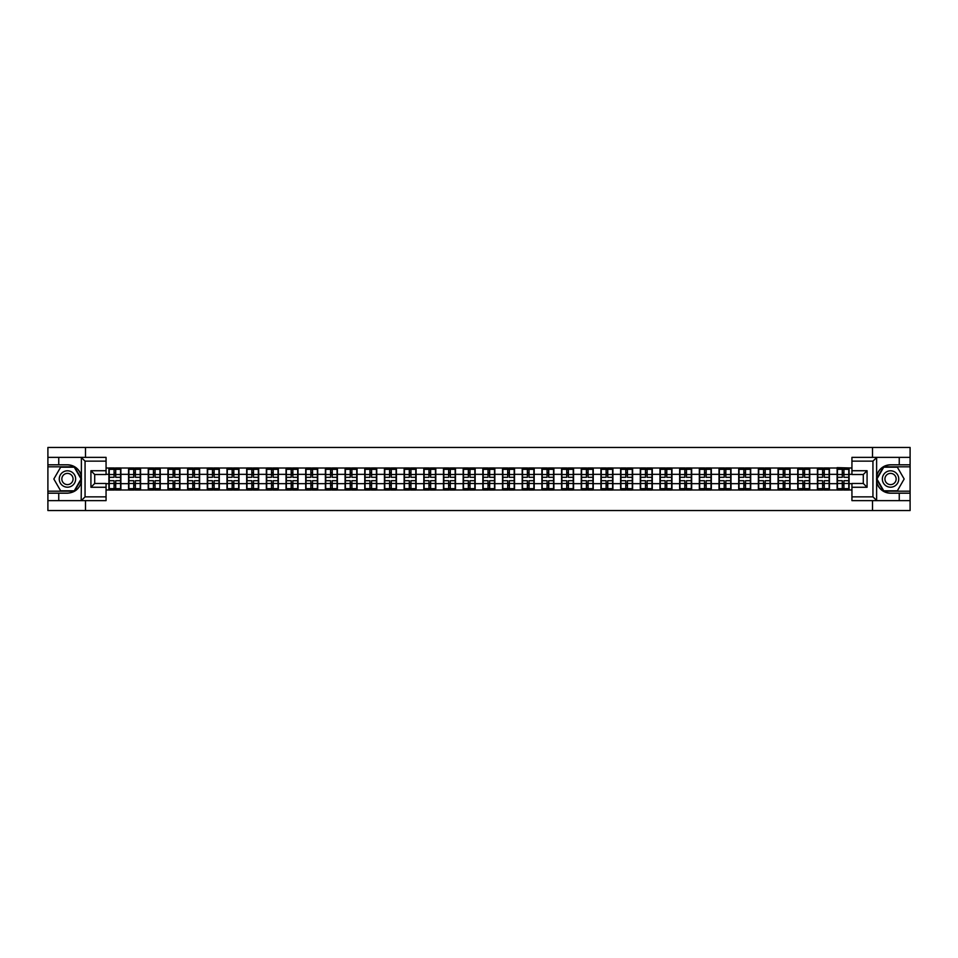 <?xml version="1.0" encoding="UTF-8"?>
<svg xmlns="http://www.w3.org/2000/svg" width="958" height="958" viewBox="0 0 958 958"><rect width="100%" height="100%" fill="white"/><g stroke="black" fill="none" stroke-linecap="round" stroke-linejoin="round"><path stroke-width="1.44" d="M106.063 461.145L85.058 461.145L81.155 457.361L106.063 457.361L106.063 474.521L94.71 474.521L94.71 483.479L106.063 483.479L106.063 500.639L81.155 500.639L81.382 481.742C79.418 488.831 74.784 492.64 67.455 493.19L47.9 493.19L47.9 510.542L910.1 510.542L910.1 466.821L883.515 466.821L876.486 479L883.515 491.179L910.1 491.179M890.545 464.81C883.216 465.36 878.582 469.169 876.618 476.258A14.19 14.19 0 0 1 890.545 464.81L910.1 464.81L910.1 447.458L872.499 447.458L872.499 457.361M872.499 500.639L872.499 510.542M872.499 447.458L47.9 447.458L47.9 491.179L74.484 491.179L81.514 479L74.484 466.821L47.9 466.821M85.502 510.542L85.502 500.639M85.502 457.361L85.502 447.458M851.937 468.019L837.112 467.648L837.112 474.33L829.424 474.33L829.424 483.67L837.112 483.67L837.112 474.33M851.937 489.981L106.063 489.981M106.063 468.019L108.901 468.019L108.901 474.33L106.063 474.33M837.112 468.019L108.901 468.019M837.112 483.67L837.112 489.981M829.424 483.67L829.424 489.981M829.424 468.019L829.424 474.33M809.738 483.67L817.437 483.67L817.437 474.33L809.738 474.33L809.738 489.981M817.437 483.67L817.437 489.981M817.437 468.019L817.437 474.33M809.738 468.019L809.738 474.33M790.051 483.67L797.751 483.67L797.751 474.33L790.051 474.33L790.051 489.981M797.751 483.67L797.751 489.981M797.751 468.019L797.751 474.33M790.051 468.019L790.051 474.33M770.376 483.67L778.076 483.67L778.076 474.33L770.376 474.33L770.376 489.981M778.076 483.67L778.076 489.981M778.076 468.019L778.076 474.33M770.376 468.019L770.376 474.33M750.689 483.67L758.389 483.67L758.389 474.33L750.689 474.33L750.689 489.981M758.389 483.67L758.389 489.981M758.389 468.019L758.389 474.33M750.689 468.019L750.689 474.33M731.014 483.67L738.702 483.67L738.702 474.33L731.014 474.33L731.014 489.981M738.702 483.67L738.702 489.981M738.702 468.019L738.702 474.33M731.014 468.019L731.014 474.33M711.327 483.67L719.027 483.67L719.027 474.33L711.327 474.33L711.327 489.981M719.027 483.67L719.027 489.981M719.027 468.019L719.027 474.33M711.327 468.019L711.327 474.33M691.652 483.67L699.34 483.67L699.34 474.33L691.652 474.33L691.652 489.981M699.34 483.67L699.34 489.981M699.34 468.019L699.34 474.33M691.652 468.019L691.652 474.33M671.965 483.67L679.665 483.67L679.665 474.33L671.965 474.33L671.965 489.981M679.665 483.67L679.665 489.981M679.665 468.019L679.665 474.33M671.965 468.019L671.965 474.33M652.29 483.67L659.978 483.67L659.978 474.33L652.29 474.33L652.29 489.981M659.978 483.67L659.978 489.981M659.978 468.019L659.978 474.33M652.29 468.019L652.29 474.33M632.603 483.67L640.303 483.67L640.303 474.33L632.603 474.33L632.603 489.981M640.303 483.67L640.303 489.981M640.303 468.019L640.303 474.33M632.603 468.019L632.603 474.33M612.916 483.67L620.616 483.67L620.616 474.33L612.916 474.33L612.916 489.981M620.616 483.67L620.616 489.981M620.616 468.019L620.616 474.33M612.916 468.019L612.916 474.33M593.241 483.67L600.941 483.67L600.941 474.33L593.241 474.33L593.241 489.981M600.941 483.67L600.941 489.981M600.941 468.019L600.941 474.33M593.241 468.019L593.241 474.33M573.555 483.67L581.255 483.67L581.255 474.33L573.555 474.33L573.555 489.981M581.255 483.67L581.255 489.981M581.255 468.019L581.255 474.33M573.555 468.019L573.555 474.33M553.88 483.67L561.58 483.67L561.58 474.33L553.88 474.33L553.88 489.981M561.58 483.67L561.58 489.981M561.58 468.019L561.58 474.33M553.88 468.019L553.88 474.33M534.193 483.67L541.893 483.67L541.893 474.33L534.193 474.33L534.193 489.981M541.893 483.67L541.893 489.981M541.893 468.019L541.893 474.33M534.193 468.019L534.193 474.33M514.518 483.67L522.206 483.67L522.206 474.33L514.518 474.33L514.518 489.981M522.206 483.67L522.206 489.981M522.206 468.019L522.206 474.33M514.518 468.019L514.518 474.33M494.831 483.67L502.531 483.67L502.531 474.33L494.831 474.33L494.831 489.981M502.531 483.67L502.531 489.981M502.531 468.019L502.531 474.33M494.831 468.019L494.831 474.33M475.156 483.67L482.844 483.67L482.844 474.33L475.156 474.33L475.156 489.981M482.844 483.67L482.844 489.981M482.844 468.019L482.844 474.33M475.156 468.019L475.156 474.33M455.469 483.67L463.169 483.67L463.169 474.33L455.469 474.33L455.469 489.981M463.169 483.67L463.169 489.981M463.169 468.019L463.169 474.33M455.469 468.019L455.469 474.33M435.794 483.67L443.482 483.67L443.482 474.33L435.794 474.33L435.794 489.981M443.482 483.67L443.482 489.981M443.482 468.019L443.482 474.33M435.794 468.019L435.794 474.33M416.107 483.67L423.807 483.67L423.807 474.33L416.107 474.33L416.107 489.981M423.807 483.67L423.807 489.981M423.807 468.019L423.807 474.33M416.107 468.019L416.107 474.33M396.42 483.67L404.12 483.67L404.12 474.33L396.42 474.33L396.42 489.981M404.12 483.67L404.12 489.981M404.12 468.019L404.12 474.33M396.42 468.019L396.42 474.33M376.745 483.67L384.445 483.67L384.445 474.33L376.745 474.33L376.745 489.981M384.445 483.67L384.445 489.981M384.445 468.019L384.445 474.33M376.745 468.019L376.745 474.33M357.059 483.67L364.759 483.67L364.759 474.33L357.059 474.33L357.059 489.981M364.759 483.67L364.759 489.981M364.759 468.019L364.759 474.33M357.059 468.019L357.059 474.33M337.384 483.67L345.084 483.67L345.084 474.33L337.384 474.33L337.384 489.981M345.084 483.67L345.084 489.981M345.084 468.019L345.084 474.33M337.384 468.019L337.384 474.33M317.697 483.67L325.397 483.67L325.397 474.33L317.697 474.33L317.697 489.981M325.397 483.67L325.397 489.981M325.397 468.019L325.397 474.33M317.697 468.019L317.697 474.33M298.022 483.67L305.71 483.67L305.71 474.33L298.022 474.33L298.022 489.981M305.71 483.67L305.71 489.981M305.71 468.019L305.71 474.33M298.022 468.019L298.022 474.33M278.335 483.67L286.035 483.67L286.035 474.33L278.335 474.33L278.335 489.981M286.035 483.67L286.035 489.981M286.035 468.019L286.035 474.33M278.335 468.019L278.335 474.33M258.66 483.67L266.348 483.67L266.348 474.33L258.66 474.33L258.66 489.981M266.348 483.67L266.348 489.981M266.348 468.019L266.348 474.33M258.66 468.019L258.66 474.33M238.973 483.67L246.673 483.67L246.673 474.33L238.973 474.33L238.973 489.981M246.673 483.67L246.673 489.981M246.673 468.019L246.673 474.33M238.973 468.019L238.973 474.33M219.298 483.67L226.986 483.67L226.986 474.33L219.298 474.33L219.298 489.981M226.986 483.67L226.986 489.981M226.986 468.019L226.986 474.33M219.298 468.019L219.298 474.33M199.611 483.67L207.311 483.67L207.311 474.33L199.611 474.33L199.611 489.981M207.311 483.67L207.311 489.981M207.311 468.019L207.311 474.33M199.611 468.019L199.611 474.33M179.924 483.67L187.624 483.67L187.624 474.33L179.924 474.33L179.924 489.981M187.624 483.67L187.624 489.981M187.624 468.019L187.624 474.33M179.924 468.019L179.924 474.33M160.249 483.67L167.949 483.67L167.949 474.33L160.249 474.33L160.249 489.981M167.949 483.67L167.949 489.981M167.949 468.019L167.949 474.33M160.249 468.019L160.249 474.33M140.563 483.67L148.262 483.67L148.262 474.33L140.563 474.33L140.563 489.981M148.262 483.67L148.262 489.981M148.262 468.019L148.262 474.33M140.563 468.019L140.563 474.33M120.888 483.67L128.576 483.67L128.576 474.33L120.888 474.33L120.888 489.981M128.576 483.67L128.576 489.981M128.576 468.019L128.576 474.33M120.888 468.019L120.888 474.33M106.063 483.67L108.901 483.67L108.901 474.33M108.901 483.67L108.901 489.981M851.937 474.33L849.099 474.33L849.099 483.67L851.937 483.67M849.099 483.67L849.099 489.981M849.099 468.019L849.099 474.33M120.564 480.7L120.564 490.041L115.714 490.041L115.714 480.7L120.564 480.7L120.564 467.959L115.714 467.959L115.714 469.348L120.564 469.348M109.212 474.533L114.074 474.533L114.074 467.959L109.212 467.959L109.212 480.7L114.074 480.7L114.074 490.041L109.212 490.041L109.212 488.652L114.074 488.652M114.074 472.701L115.714 472.701M115.714 469.54L114.074 469.54M114.074 474.545L115.714 474.545M114.074 474.533L114.074 477.3L109.212 477.3M109.212 469.348L114.074 469.348M114.074 483.455L115.714 483.455M114.074 488.46L115.714 488.46M114.074 485.299L115.714 485.299M109.212 480.7L109.212 488.652M115.714 488.652L120.564 488.652M115.714 469.348L115.714 477.3L120.564 477.3M140.251 480.7L140.251 490.041L135.389 490.041L135.389 480.7L140.251 480.7L140.251 467.959L135.389 467.959L135.389 469.348L140.251 469.348M128.899 474.533L133.749 474.533L133.749 467.959L128.899 467.959L128.899 480.7L133.749 480.7L133.749 490.041L128.899 490.041L128.899 488.652L133.749 488.652M133.749 472.701L135.389 472.701M135.389 469.54L133.749 469.54M133.749 474.545L135.389 474.545M133.749 474.533L133.749 477.3L128.899 477.3M128.899 469.348L133.749 469.348M133.749 483.455L135.389 483.455M133.749 488.46L135.389 488.46M133.749 485.299L135.389 485.299M128.899 480.7L128.899 488.652M135.389 488.652L140.251 488.652M135.389 469.348L135.389 477.3L140.251 477.3M159.938 480.7L159.938 490.041L155.076 490.041L155.076 480.7L159.938 480.7L159.938 467.959L155.076 467.959L155.076 469.348L159.938 469.348M148.574 474.533L153.436 474.533L153.436 467.959L148.574 467.959L148.574 480.7L153.436 480.7L153.436 490.041L148.574 490.041L148.574 488.652L153.436 488.652M153.436 472.701L155.076 472.701M155.076 469.54L153.436 469.54M153.436 474.545L155.076 474.545M153.436 474.533L153.436 477.3L148.574 477.3M148.574 469.348L153.436 469.348M153.436 483.455L155.076 483.455M153.436 488.46L155.076 488.46M153.436 485.299L155.076 485.299M148.574 480.7L148.574 488.652M155.076 488.652L159.938 488.652M155.076 469.348L155.076 477.3L159.938 477.3M179.613 480.7L179.613 490.041L174.763 490.041L174.763 480.7L179.613 480.7L179.613 467.959L174.763 467.959L174.763 469.348L179.613 469.348M168.261 474.533L173.123 474.533L173.123 467.959L168.261 467.959L168.261 480.7L173.123 480.7L173.123 490.041L168.261 490.041L168.261 488.652L173.123 488.652M173.123 472.701L174.763 472.701M174.763 469.54L173.123 469.54M173.123 474.545L174.763 474.545M173.123 474.533L173.123 477.3L168.261 477.3M168.261 469.348L173.123 469.348M173.123 483.455L174.763 483.455M173.123 488.46L174.763 488.46M173.123 485.299L174.763 485.299M168.261 480.7L168.261 488.652M174.763 488.652L179.613 488.652M174.763 469.348L174.763 477.3L179.613 477.3M199.3 480.7L199.3 490.041L194.438 490.041L194.438 480.7L199.3 480.7L199.3 467.959L194.438 467.959L194.438 469.348L199.3 469.348M187.936 474.533L192.798 474.533L192.798 467.959L187.936 467.959L187.936 480.7L192.798 480.7L192.798 490.041L187.936 490.041L187.936 488.652L192.798 488.652M192.798 472.701L194.438 472.701M194.438 469.54L192.798 469.54M192.798 474.545L194.438 474.545M192.798 474.533L192.798 477.3L187.936 477.3M187.936 469.348L192.798 469.348M192.798 483.455L194.438 483.455M192.798 488.46L194.438 488.46M192.798 485.299L194.438 485.299M187.936 480.7L187.936 488.652M194.438 488.652L199.3 488.652M194.438 469.348L194.438 477.3L199.3 477.3M218.975 480.7L218.975 490.041L214.125 490.041L214.125 480.7L218.975 480.7L218.975 467.959L214.125 467.959L214.125 469.348L218.975 469.348M207.623 474.533L212.484 474.533L212.484 467.959L207.623 467.959L207.623 480.7L212.484 480.7L212.484 490.041L207.623 490.041L207.623 488.652L212.484 488.652M212.484 472.701L214.125 472.701M214.125 469.54L212.484 469.54M212.484 474.545L214.125 474.545M212.484 474.533L212.484 477.3L207.623 477.3M207.623 469.348L212.484 469.348M212.484 483.455L214.125 483.455M212.484 488.46L214.125 488.46M212.484 485.299L214.125 485.299M207.623 480.7L207.623 488.652M214.125 488.652L218.975 488.652M214.125 469.348L214.125 477.3L218.975 477.3M63.36 486.101A8.203 8.203 0 0 0 74.556 483.095A8.203 8.203 0 0 0 71.551 471.899A8.203 8.203 0 0 0 60.354 474.905A8.203 8.203 0 0 0 63.36 486.101M64.653 483.862A5.616 5.616 0 0 0 72.317 481.802A5.616 5.616 0 0 0 70.257 474.138A5.616 5.616 0 0 0 62.593 476.198A5.616 5.616 0 0 0 64.653 483.862M60.641 467.205L74.269 467.205L81.071 479L74.269 490.795L60.641 490.795L53.84 479L60.641 467.205M886.449 486.101A8.203 8.203 0 0 0 897.646 483.095A8.203 8.203 0 0 0 894.64 471.899A8.203 8.203 0 0 0 883.444 474.905A8.203 8.203 0 0 0 886.449 486.101M887.743 483.862A5.616 5.616 0 0 0 895.407 481.802A5.616 5.616 0 0 0 893.347 474.138A5.616 5.616 0 0 0 885.683 476.198A5.616 5.616 0 0 0 887.743 483.862M883.731 467.205L897.359 467.205L904.16 479L897.359 490.795L883.731 490.795L876.929 479L883.731 467.205M58.749 493.19L58.749 500.639L47.9 500.639M81.155 500.639L58.749 500.639M47.9 493.19L47.9 491.179M81.155 457.361L58.749 457.361L58.749 464.81L47.9 464.81M58.749 457.361L47.9 457.361M67.455 464.81A14.19 14.19 0 0 1 81.382 476.258C79.418 469.169 74.784 465.36 67.455 464.81L58.749 464.81M81.382 481.742L81.382 457.469M94.71 474.521L90.926 470.737L106.063 470.737M106.063 487.263L90.926 487.263L94.71 483.479M81.382 500.531L85.058 496.855L106.063 496.855M876.845 457.361L872.942 461.145L851.937 461.145L851.937 457.361L910.1 457.361M899.251 464.81L899.251 457.361M851.937 496.855L872.942 496.855L876.845 500.639L851.937 500.639L851.937 483.479L863.29 483.479L863.29 474.521L851.937 474.521L851.937 461.145M910.1 464.81L910.1 466.821M876.845 500.639L899.251 500.639L899.251 493.19L910.1 493.19M899.251 500.639L910.1 500.639M890.545 493.19A14.19 14.19 0 0 1 876.618 481.742C878.582 488.831 883.216 492.64 890.545 493.19L899.251 493.19M876.618 457.469L876.618 500.531M863.29 483.479L867.074 487.263L851.937 487.263M851.937 470.737L867.074 470.737L863.29 474.521M238.662 480.7L238.662 490.041L233.8 490.041L233.8 480.7L238.662 480.7L238.662 467.959L233.8 467.959L233.8 469.348L238.662 469.348M227.309 474.533L232.159 474.533L232.159 467.959L227.309 467.959L227.309 480.7L232.159 480.7L232.159 490.041L227.309 490.041L227.309 488.652L232.159 488.652M232.159 472.701L233.8 472.701M233.8 469.54L232.159 469.54M232.159 474.545L233.8 474.545M232.159 474.533L232.159 477.3L227.309 477.3M227.309 469.348L232.159 469.348M232.159 483.455L233.8 483.455M232.159 488.46L233.8 488.46M232.159 485.299L233.8 485.299M227.309 480.7L227.309 488.652M233.8 488.652L238.662 488.652M233.8 469.348L233.8 477.3L238.662 477.3M258.337 480.7L258.337 490.041L253.487 490.041L253.487 480.7L258.337 480.7L258.337 467.959L253.487 467.959L253.487 469.348L258.337 469.348M246.984 474.533L251.846 474.533L251.846 467.959L246.984 467.959L246.984 480.7L251.846 480.7L251.846 490.041L246.984 490.041L246.984 488.652L251.846 488.652M251.846 472.701L253.487 472.701M253.487 469.54L251.846 469.54M251.846 474.545L253.487 474.545M251.846 474.533L251.846 477.3L246.984 477.3M246.984 469.348L251.846 469.348M251.846 483.455L253.487 483.455M251.846 488.46L253.487 488.46M251.846 485.299L253.487 485.299M246.984 480.7L246.984 488.652M253.487 488.652L258.337 488.652M253.487 469.348L253.487 477.3L258.337 477.3M278.024 480.7L278.024 490.041L273.162 490.041L273.162 480.7L278.024 480.7L278.024 467.959L273.162 467.959L273.162 469.348L278.024 469.348M266.671 474.533L271.521 474.533L271.521 467.959L266.671 467.959L266.671 480.7L271.521 480.7L271.521 490.041L266.671 490.041L266.671 488.652L271.521 488.652M271.521 472.701L273.162 472.701M273.162 469.54L271.521 469.54M271.521 474.545L273.162 474.545M271.521 474.533L271.521 477.3L266.671 477.3M266.671 469.348L271.521 469.348M271.521 483.455L273.162 483.455M271.521 488.46L273.162 488.46M271.521 485.299L273.162 485.299M266.671 480.7L266.671 488.652M273.162 488.652L278.024 488.652M273.162 469.348L273.162 477.3L278.024 477.3M297.698 480.7L297.698 490.041L292.849 490.041L292.849 480.7L297.698 480.7L297.698 467.959L292.849 467.959L292.849 469.348L297.698 469.348M286.346 474.533L291.208 474.533L291.208 467.959L286.346 467.959L286.346 480.7L291.208 480.7L291.208 490.041L286.346 490.041L286.346 488.652L291.208 488.652M291.208 472.701L292.849 472.701M292.849 469.54L291.208 469.54M291.208 474.545L292.849 474.545M291.208 474.533L291.208 477.3L286.346 477.3M286.346 469.348L291.208 469.348M291.208 483.455L292.849 483.455M291.208 488.46L292.849 488.46M291.208 485.299L292.849 485.299M286.346 480.7L286.346 488.652M292.849 488.652L297.698 488.652M292.849 469.348L292.849 477.3L297.698 477.3M317.385 480.7L317.385 490.041L312.524 490.041L312.524 480.7L317.385 480.7L317.385 467.959L312.524 467.959L312.524 469.348L317.385 469.348M306.033 474.533L310.883 474.533L310.883 467.959L306.033 467.959L306.033 480.7L310.883 480.7L310.883 490.041L306.033 490.041L306.033 488.652L310.883 488.652M310.883 472.701L312.524 472.701M312.524 469.54L310.883 469.54M310.883 474.545L312.524 474.545M310.883 474.533L310.883 477.3L306.033 477.3M306.033 469.348L310.883 469.348M310.883 483.455L312.524 483.455M310.883 488.46L312.524 488.46M310.883 485.299L312.524 485.299M306.033 480.7L306.033 488.652M312.524 488.652L317.385 488.652M312.524 469.348L312.524 477.3L317.385 477.3M337.06 480.7L337.06 490.041L332.21 490.041L332.21 480.7L337.06 480.7L337.06 467.959L332.21 467.959L332.21 469.348L337.06 469.348M325.708 474.533L330.57 474.533L330.57 467.959L325.708 467.959L325.708 480.7L330.57 480.7L330.57 490.041L325.708 490.041L325.708 488.652L330.57 488.652M330.57 472.701L332.21 472.701M332.21 469.54L330.57 469.54M330.57 474.545L332.21 474.545M330.57 474.533L330.57 477.3L325.708 477.3M325.708 469.348L330.57 469.348M330.57 483.455L332.21 483.455M330.57 488.46L332.21 488.46M330.57 485.299L332.21 485.299M325.708 480.7L325.708 488.652M332.21 488.652L337.06 488.652M332.21 469.348L332.21 477.3L337.06 477.3M356.747 480.7L356.747 490.041L351.885 490.041L351.885 480.7L356.747 480.7L356.747 467.959L351.885 467.959L351.885 469.348L356.747 469.348M345.395 474.533L350.245 474.533L350.245 467.959L345.395 467.959L345.395 480.7L350.245 480.7L350.245 490.041L345.395 490.041L345.395 488.652L350.245 488.652M350.245 472.701L351.885 472.701M351.885 469.54L350.245 469.54M350.245 474.545L351.885 474.545M350.245 474.533L350.245 477.3L345.395 477.3M345.395 469.348L350.245 469.348M350.245 483.455L351.885 483.455M350.245 488.46L351.885 488.46M350.245 485.299L351.885 485.299M345.395 480.7L345.395 488.652M351.885 488.652L356.747 488.652M351.885 469.348L351.885 477.3L356.747 477.3M376.434 480.7L376.434 490.041L371.572 490.041L371.572 480.7L376.434 480.7L376.434 467.959L371.572 467.959L371.572 469.348L376.434 469.348M365.07 474.533L369.932 474.533L369.932 467.959L365.07 467.959L365.07 480.7L369.932 480.7L369.932 490.041L365.07 490.041L365.07 488.652L369.932 488.652M369.932 472.701L371.572 472.701M371.572 469.54L369.932 469.54M369.932 474.545L371.572 474.545M369.932 474.533L369.932 477.3L365.07 477.3M365.07 469.348L369.932 469.348M369.932 483.455L371.572 483.455M369.932 488.46L371.572 488.46M369.932 485.299L371.572 485.299M365.07 480.7L365.07 488.652M371.572 488.652L376.434 488.652M371.572 469.348L371.572 477.3L376.434 477.3M396.109 480.7L396.109 490.041L391.259 490.041L391.259 480.7L396.109 480.7L396.109 467.959L391.259 467.959L391.259 469.348L396.109 469.348M384.757 474.533L389.619 474.533L389.619 467.959L384.757 467.959L384.757 480.7L389.619 480.7L389.619 490.041L384.757 490.041L384.757 488.652L389.619 488.652M389.619 472.701L391.259 472.701M391.259 469.54L389.619 469.54M389.619 474.545L391.259 474.545M389.619 474.533L389.619 477.3L384.757 477.3M384.757 469.348L389.619 469.348M389.619 483.455L391.259 483.455M389.619 488.46L391.259 488.46M389.619 485.299L391.259 485.299M384.757 480.7L384.757 488.652M391.259 488.652L396.109 488.652M391.259 469.348L391.259 477.3L396.109 477.3M415.796 480.7L415.796 490.041L410.934 490.041L410.934 480.7L415.796 480.7L415.796 467.959L410.934 467.959L410.934 469.348L415.796 469.348M404.432 474.533L409.294 474.533L409.294 467.959L404.432 467.959L404.432 480.7L409.294 480.7L409.294 490.041L404.432 490.041L404.432 488.652L409.294 488.652M409.294 472.701L410.934 472.701M410.934 469.54L409.294 469.54M409.294 474.545L410.934 474.545M409.294 474.533L409.294 477.3L404.432 477.3M404.432 469.348L409.294 469.348M409.294 483.455L410.934 483.455M409.294 488.46L410.934 488.46M409.294 485.299L410.934 485.299M404.432 480.7L404.432 488.652M410.934 488.652L415.796 488.652M410.934 469.348L410.934 477.3L415.796 477.3M435.471 480.7L435.471 490.041L430.621 490.041L430.621 480.7L435.471 480.7L435.471 467.959L430.621 467.959L430.621 469.348L435.471 469.348M424.119 474.533L428.98 474.533L428.98 467.959L424.119 467.959L424.119 480.7L428.98 480.7L428.98 490.041L424.119 490.041L424.119 488.652L428.98 488.652M428.98 472.701L430.621 472.701M430.621 469.54L428.98 469.54M428.98 474.545L430.621 474.545M428.98 474.533L428.98 477.3L424.119 477.3M424.119 469.348L428.98 469.348M428.98 483.455L430.621 483.455M428.98 488.46L430.621 488.46M428.98 485.299L430.621 485.299M424.119 480.7L424.119 488.652M430.621 488.652L435.471 488.652M430.621 469.348L430.621 477.3L435.471 477.3M455.158 480.7L455.158 490.041L450.296 490.041L450.296 480.7L455.158 480.7L455.158 467.959L450.296 467.959L450.296 469.348L455.158 469.348M443.805 474.533L448.655 474.533L448.655 467.959L443.805 467.959L443.805 480.7L448.655 480.7L448.655 490.041L443.805 490.041L443.805 488.652L448.655 488.652M448.655 472.701L450.296 472.701M450.296 469.54L448.655 469.54M448.655 474.545L450.296 474.545M448.655 474.533L448.655 477.3L443.805 477.3M443.805 469.348L448.655 469.348M448.655 483.455L450.296 483.455M448.655 488.46L450.296 488.46M448.655 485.299L450.296 485.299M443.805 480.7L443.805 488.652M450.296 488.652L455.158 488.652M450.296 469.348L450.296 477.3L455.158 477.3M474.833 480.7L474.833 490.041L469.983 490.041L469.983 480.7L474.833 480.7L474.833 467.959L469.983 467.959L469.983 469.348L474.833 469.348M463.48 474.533L468.342 474.533L468.342 467.959L463.48 467.959L463.48 480.7L468.342 480.7L468.342 490.041L463.48 490.041L463.48 488.652L468.342 488.652M468.342 472.701L469.983 472.701M469.983 469.54L468.342 469.54M468.342 474.545L469.983 474.545M468.342 474.533L468.342 477.3L463.48 477.3M463.48 469.348L468.342 469.348M468.342 483.455L469.983 483.455M468.342 488.46L469.983 488.46M468.342 485.299L469.983 485.299M463.48 480.7L463.48 488.652M469.983 488.652L474.833 488.652M469.983 469.348L469.983 477.3L474.833 477.3M494.52 480.7L494.52 490.041L489.658 490.041L489.658 480.7L494.52 480.7L494.52 467.959L489.658 467.959L489.658 469.348L494.52 469.348M483.167 474.533L488.017 474.533L488.017 467.959L483.167 467.959L483.167 480.7L488.017 480.7L488.017 490.041L483.167 490.041L483.167 488.652L488.017 488.652M488.017 472.701L489.658 472.701M489.658 469.54L488.017 469.54M488.017 474.545L489.658 474.545M488.017 474.533L488.017 477.3L483.167 477.3M483.167 469.348L488.017 469.348M488.017 483.455L489.658 483.455M488.017 488.46L489.658 488.46M488.017 485.299L489.658 485.299M483.167 480.7L483.167 488.652M489.658 488.652L494.52 488.652M489.658 469.348L489.658 477.3L494.52 477.3M514.195 480.7L514.195 490.041L509.345 490.041L509.345 480.7L514.195 480.7L514.195 467.959L509.345 467.959L509.345 469.348L514.195 469.348M502.842 474.533L507.704 474.533L507.704 467.959L502.842 467.959L502.842 480.7L507.704 480.7L507.704 490.041L502.842 490.041L502.842 488.652L507.704 488.652M507.704 472.701L509.345 472.701M509.345 469.54L507.704 469.54M507.704 474.545L509.345 474.545M507.704 474.533L507.704 477.3L502.842 477.3M502.842 469.348L507.704 469.348M507.704 483.455L509.345 483.455M507.704 488.46L509.345 488.46M507.704 485.299L509.345 485.299M502.842 480.7L502.842 488.652M509.345 488.652L514.195 488.652M509.345 469.348L509.345 477.3L514.195 477.3M533.881 480.7L533.881 490.041L529.02 490.041L529.02 480.7L533.881 480.7L533.881 467.959L529.02 467.959L529.02 469.348L533.881 469.348M522.529 474.533L527.379 474.533L527.379 467.959L522.529 467.959L522.529 480.7L527.379 480.7L527.379 490.041L522.529 490.041L522.529 488.652L527.379 488.652M527.379 472.701L529.02 472.701M529.02 469.54L527.379 469.54M527.379 474.545L529.02 474.545M527.379 474.533L527.379 477.3L522.529 477.3M522.529 469.348L527.379 469.348M527.379 483.455L529.02 483.455M527.379 488.46L529.02 488.46M527.379 485.299L529.02 485.299M522.529 480.7L522.529 488.652M529.02 488.652L533.881 488.652M529.02 469.348L529.02 477.3L533.881 477.3M553.568 480.7L553.568 490.041L548.706 490.041L548.706 480.7L553.568 480.7L553.568 467.959L548.706 467.959L548.706 469.348L553.568 469.348M542.204 474.533L547.066 474.533L547.066 467.959L542.204 467.959L542.204 480.7L547.066 480.7L547.066 490.041L542.204 490.041L542.204 488.652L547.066 488.652M547.066 472.701L548.706 472.701M548.706 469.54L547.066 469.54M547.066 474.545L548.706 474.545M547.066 474.533L547.066 477.3L542.204 477.3M542.204 469.348L547.066 469.348M547.066 483.455L548.706 483.455M547.066 488.46L548.706 488.46M547.066 485.299L548.706 485.299M542.204 480.7L542.204 488.652M548.706 488.652L553.568 488.652M548.706 469.348L548.706 477.3L553.568 477.3M573.243 480.7L573.243 490.041L568.381 490.041L568.381 480.7L573.243 480.7L573.243 467.959L568.381 467.959L568.381 469.348L573.243 469.348M561.891 474.533L566.741 474.533L566.741 467.959L561.891 467.959L561.891 480.7L566.741 480.7L566.741 490.041L561.891 490.041L561.891 488.652L566.741 488.652M566.741 472.701L568.381 472.701M568.381 469.54L566.741 469.54M566.741 474.545L568.381 474.545M566.741 474.533L566.741 477.3L561.891 477.3M561.891 469.348L566.741 469.348M566.741 483.455L568.381 483.455M566.741 488.46L568.381 488.46M566.741 485.299L568.381 485.299M561.891 480.7L561.891 488.652M568.381 488.652L573.243 488.652M568.381 469.348L568.381 477.3L573.243 477.3M592.93 480.7L592.93 490.041L588.068 490.041L588.068 480.7L592.93 480.7L592.93 467.959L588.068 467.959L588.068 469.348L592.93 469.348M581.566 474.533L586.428 474.533L586.428 467.959L581.566 467.959L581.566 480.7L586.428 480.7L586.428 490.041L581.566 490.041L581.566 488.652L586.428 488.652M586.428 472.701L588.068 472.701M588.068 469.54L586.428 469.54M586.428 474.545L588.068 474.545M586.428 474.533L586.428 477.3L581.566 477.3M581.566 469.348L586.428 469.348M586.428 483.455L588.068 483.455M586.428 488.46L588.068 488.46M586.428 485.299L588.068 485.299M581.566 480.7L581.566 488.652M588.068 488.652L592.93 488.652M588.068 469.348L588.068 477.3L592.93 477.3M612.605 480.7L612.605 490.041L607.755 490.041L607.755 480.7L612.605 480.7L612.605 467.959L607.755 467.959L607.755 469.348L612.605 469.348M601.253 474.533L606.115 474.533L606.115 467.959L601.253 467.959L601.253 480.7L606.115 480.7L606.115 490.041L601.253 490.041L601.253 488.652L606.115 488.652M606.115 472.701L607.755 472.701M607.755 469.54L606.115 469.54M606.115 474.545L607.755 474.545M606.115 474.533L606.115 477.3L601.253 477.3M601.253 469.348L606.115 469.348M606.115 483.455L607.755 483.455M606.115 488.46L607.755 488.46M606.115 485.299L607.755 485.299M601.253 480.7L601.253 488.652M607.755 488.652L612.605 488.652M607.755 469.348L607.755 477.3L612.605 477.3M632.292 480.7L632.292 490.041L627.43 490.041L627.43 480.7L632.292 480.7L632.292 467.959L627.43 467.959L627.43 469.348L632.292 469.348M620.94 474.533L625.79 474.533L625.79 467.959L620.94 467.959L620.94 480.7L625.79 480.7L625.79 490.041L620.94 490.041L620.94 488.652L625.79 488.652M625.79 472.701L627.43 472.701M627.43 469.54L625.79 469.54M625.79 474.545L627.43 474.545M625.79 474.533L625.79 477.3L620.94 477.3M620.94 469.348L625.79 469.348M625.79 483.455L627.43 483.455M625.79 488.46L627.43 488.46M625.79 485.299L627.43 485.299M620.94 480.7L620.94 488.652M627.43 488.652L632.292 488.652M627.43 469.348L627.43 477.3L632.292 477.3M651.967 480.7L651.967 490.041L647.117 490.041L647.117 480.7L651.967 480.7L651.967 467.959L647.117 467.959L647.117 469.348L651.967 469.348M640.615 474.533L645.476 474.533L645.476 467.959L640.615 467.959L640.615 480.7L645.476 480.7L645.476 490.041L640.615 490.041L640.615 488.652L645.476 488.652M645.476 472.701L647.117 472.701M647.117 469.54L645.476 469.54M645.476 474.545L647.117 474.545M645.476 474.533L645.476 477.3L640.615 477.3M640.615 469.348L645.476 469.348M645.476 483.455L647.117 483.455M645.476 488.46L647.117 488.46M645.476 485.299L647.117 485.299M640.615 480.7L640.615 488.652M647.117 488.652L651.967 488.652M647.117 469.348L647.117 477.3L651.967 477.3M671.654 480.7L671.654 490.041L666.792 490.041L666.792 480.7L671.654 480.7L671.654 467.959L666.792 467.959L666.792 469.348L671.654 469.348M660.302 474.533L665.151 474.533L665.151 467.959L660.302 467.959L660.302 480.7L665.151 480.7L665.151 490.041L660.302 490.041L660.302 488.652L665.151 488.652M665.151 472.701L666.792 472.701M666.792 469.54L665.151 469.54M665.151 474.545L666.792 474.545M665.151 474.533L665.151 477.3L660.302 477.3M660.302 469.348L665.151 469.348M665.151 483.455L666.792 483.455M665.151 488.46L666.792 488.46M665.151 485.299L666.792 485.299M660.302 480.7L660.302 488.652M666.792 488.652L671.654 488.652M666.792 469.348L666.792 477.3L671.654 477.3M691.329 480.7L691.329 490.041L686.479 490.041L686.479 480.7L691.329 480.7L691.329 467.959L686.479 467.959L686.479 469.348L691.329 469.348M679.976 474.533L684.838 474.533L684.838 467.959L679.976 467.959L679.976 480.7L684.838 480.7L684.838 490.041L679.976 490.041L679.976 488.652L684.838 488.652M684.838 472.701L686.479 472.701M686.479 469.54L684.838 469.54M684.838 474.545L686.479 474.545M684.838 474.533L684.838 477.3L679.976 477.3M679.976 469.348L684.838 469.348M684.838 483.455L686.479 483.455M684.838 488.46L686.479 488.46M684.838 485.299L686.479 485.299M679.976 480.7L679.976 488.652M686.479 488.652L691.329 488.652M686.479 469.348L686.479 477.3L691.329 477.3M711.016 480.7L711.016 490.041L706.154 490.041L706.154 480.7L711.016 480.7L711.016 467.959L706.154 467.959L706.154 469.348L711.016 469.348M699.663 474.533L704.513 474.533L704.513 467.959L699.663 467.959L699.663 480.7L704.513 480.7L704.513 490.041L699.663 490.041L699.663 488.652L704.513 488.652M704.513 472.701L706.154 472.701M706.154 469.54L704.513 469.54M704.513 474.545L706.154 474.545M704.513 474.533L704.513 477.3L699.663 477.3M699.663 469.348L704.513 469.348M704.513 483.455L706.154 483.455M704.513 488.46L706.154 488.46M704.513 485.299L706.154 485.299M699.663 480.7L699.663 488.652M706.154 488.652L711.016 488.652M706.154 469.348L706.154 477.3L711.016 477.3M730.691 480.7L730.691 490.041L725.841 490.041L725.841 480.7L730.691 480.7L730.691 467.959L725.841 467.959L725.841 469.348L730.691 469.348M719.338 474.533L724.2 474.533L724.2 467.959L719.338 467.959L719.338 480.7L724.2 480.7L724.2 490.041L719.338 490.041L719.338 488.652L724.2 488.652M724.2 472.701L725.841 472.701M725.841 469.54L724.2 469.54M724.2 474.545L725.841 474.545M724.2 474.533L724.2 477.3L719.338 477.3M719.338 469.348L724.2 469.348M724.2 483.455L725.841 483.455M724.2 488.46L725.841 488.46M724.2 485.299L725.841 485.299M719.338 480.7L719.338 488.652M725.841 488.652L730.691 488.652M725.841 469.348L725.841 477.3L730.691 477.3M750.377 480.7L750.377 490.041L745.516 490.041L745.516 480.7L750.377 480.7L750.377 467.959L745.516 467.959L745.516 469.348L750.377 469.348M739.025 474.533L743.875 474.533L743.875 467.959L739.025 467.959L739.025 480.7L743.875 480.7L743.875 490.041L739.025 490.041L739.025 488.652L743.875 488.652M743.875 472.701L745.516 472.701M745.516 469.54L743.875 469.54M743.875 474.545L745.516 474.545M743.875 474.533L743.875 477.3L739.025 477.3M739.025 469.348L743.875 469.348M743.875 483.455L745.516 483.455M743.875 488.46L745.516 488.46M743.875 485.299L745.516 485.299M739.025 480.7L739.025 488.652M745.516 488.652L750.377 488.652M745.516 469.348L745.516 477.3L750.377 477.3M770.064 480.7L770.064 490.041L765.202 490.041L765.202 480.7L770.064 480.7L770.064 467.959L765.202 467.959L765.202 469.348L770.064 469.348M758.7 474.533L763.562 474.533L763.562 467.959L758.7 467.959L758.7 480.7L763.562 480.7L763.562 490.041L758.7 490.041L758.7 488.652L763.562 488.652M763.562 472.701L765.202 472.701M765.202 469.54L763.562 469.54M763.562 474.545L765.202 474.545M763.562 474.533L763.562 477.3L758.7 477.3M758.7 469.348L763.562 469.348M763.562 483.455L765.202 483.455M763.562 488.46L765.202 488.46M763.562 485.299L765.202 485.299M758.7 480.7L758.7 488.652M765.202 488.652L770.064 488.652M765.202 469.348L765.202 477.3L770.064 477.3M789.739 480.7L789.739 490.041L784.877 490.041L784.877 480.7L789.739 480.7L789.739 467.959L784.877 467.959L784.877 469.348L789.739 469.348M778.387 474.533L783.237 474.533L783.237 467.959L778.387 467.959L778.387 480.7L783.237 480.7L783.237 490.041L778.387 490.041L778.387 488.652L783.237 488.652M783.237 472.701L784.877 472.701M784.877 469.54L783.237 469.54M783.237 474.545L784.877 474.545M783.237 474.533L783.237 477.3L778.387 477.3M778.387 469.348L783.237 469.348M783.237 483.455L784.877 483.455M783.237 488.46L784.877 488.46M783.237 485.299L784.877 485.299M778.387 480.7L778.387 488.652M784.877 488.652L789.739 488.652M784.877 469.348L784.877 477.3L789.739 477.3M809.426 480.7L809.426 490.041L804.564 490.041L804.564 480.7L809.426 480.7L809.426 467.959L804.564 467.959L804.564 469.348L809.426 469.348M798.062 474.533L802.924 474.533L802.924 467.959L798.062 467.959L798.062 480.7L802.924 480.7L802.924 490.041L798.062 490.041L798.062 488.652L802.924 488.652M802.924 472.701L804.564 472.701M804.564 469.54L802.924 469.54M802.924 474.545L804.564 474.545M802.924 474.533L802.924 477.3L798.062 477.3M798.062 469.348L802.924 469.348M802.924 483.455L804.564 483.455M802.924 488.46L804.564 488.46M802.924 485.299L804.564 485.299M798.062 480.7L798.062 488.652M804.564 488.652L809.426 488.652M804.564 469.348L804.564 477.3L809.426 477.3M829.101 480.7L829.101 490.041L824.251 490.041L824.251 480.7L829.101 480.7L829.101 467.959L824.251 467.959L824.251 469.348L829.101 469.348M817.749 474.533L822.611 474.533L822.611 467.959L817.749 467.959L817.749 480.7L822.611 480.7L822.611 490.041L817.749 490.041L817.749 488.652L822.611 488.652M822.611 472.701L824.251 472.701M824.251 469.54L822.611 469.54M822.611 474.545L824.251 474.545M822.611 474.533L822.611 477.3L817.749 477.3M817.749 469.348L822.611 469.348M822.611 483.455L824.251 483.455M822.611 488.46L824.251 488.46M822.611 485.299L824.251 485.299M817.749 480.7L817.749 488.652M824.251 488.652L829.101 488.652M824.251 469.348L824.251 477.3L829.101 477.3M848.788 480.7L848.788 490.041L843.926 490.041L843.926 480.7L848.788 480.7L848.788 467.959L843.926 467.959L843.926 469.348L848.788 469.348M837.436 474.533L842.286 474.533L842.286 467.959L837.436 467.959L837.436 480.7L842.286 480.7L842.286 490.041L837.436 490.041L837.436 488.652L842.286 488.652M842.286 472.701L843.926 472.701M843.926 469.54L842.286 469.54M842.286 474.545L843.926 474.545M842.286 474.533L842.286 477.3L837.436 477.3M837.436 469.348L842.286 469.348M842.286 483.455L843.926 483.455M842.286 488.46L843.926 488.46M842.286 485.299L843.926 485.299M837.436 480.7L837.436 488.652M843.926 488.652L848.788 488.652M843.926 469.348L843.926 477.3L848.788 477.3M109.212 483.467L114.074 483.467M115.714 483.467L120.564 483.467M115.714 474.533L120.564 474.533M128.899 483.467L133.749 483.467M135.389 483.467L140.251 483.467M135.389 474.533L140.251 474.533M148.574 483.467L153.436 483.467M155.076 483.467L159.938 483.467M155.076 474.533L159.938 474.533M168.261 483.467L173.123 483.467M174.763 483.467L179.613 483.467M174.763 474.533L179.613 474.533M187.936 483.467L192.798 483.467M194.438 483.467L199.3 483.467M194.438 474.533L199.3 474.533M207.623 483.467L212.484 483.467M214.125 483.467L218.975 483.467M214.125 474.533L218.975 474.533M85.058 461.145L85.058 496.855M90.926 487.263L90.926 470.737M872.942 496.855L872.942 461.145M867.074 470.737L867.074 487.263M227.309 483.467L232.159 483.467M233.8 483.467L238.662 483.467M233.8 474.533L238.662 474.533M246.984 483.467L251.846 483.467M253.487 483.467L258.337 483.467M253.487 474.533L258.337 474.533M266.671 483.467L271.521 483.467M273.162 483.467L278.024 483.467M273.162 474.533L278.024 474.533M286.346 483.467L291.208 483.467M292.849 483.467L297.698 483.467M292.849 474.533L297.698 474.533M306.033 483.467L310.883 483.467M312.524 483.467L317.385 483.467M312.524 474.533L317.385 474.533M325.708 483.467L330.57 483.467M332.21 483.467L337.06 483.467M332.21 474.533L337.06 474.533M345.395 483.467L350.245 483.467M351.885 483.467L356.747 483.467M351.885 474.533L356.747 474.533M365.07 483.467L369.932 483.467M371.572 483.467L376.434 483.467M371.572 474.533L376.434 474.533M384.757 483.467L389.619 483.467M391.259 483.467L396.109 483.467M391.259 474.533L396.109 474.533M404.432 483.467L409.294 483.467M410.934 483.467L415.796 483.467M410.934 474.533L415.796 474.533M424.119 483.467L428.98 483.467M430.621 483.467L435.471 483.467M430.621 474.533L435.471 474.533M443.805 483.467L448.655 483.467M450.296 483.467L455.158 483.467M450.296 474.533L455.158 474.533M463.48 483.467L468.342 483.467M469.983 483.467L474.833 483.467M469.983 474.533L474.833 474.533M483.167 483.467L488.017 483.467M489.658 483.467L494.52 483.467M489.658 474.533L494.52 474.533M502.842 483.467L507.704 483.467M509.345 483.467L514.195 483.467M509.345 474.533L514.195 474.533M522.529 483.467L527.379 483.467M529.02 483.467L533.881 483.467M529.02 474.533L533.881 474.533M542.204 483.467L547.066 483.467M548.706 483.467L553.568 483.467M548.706 474.533L553.568 474.533M561.891 483.467L566.741 483.467M568.381 483.467L573.243 483.467M568.381 474.533L573.243 474.533M581.566 483.467L586.428 483.467M588.068 483.467L592.93 483.467M588.068 474.533L592.93 474.533M601.253 483.467L606.115 483.467M607.755 483.467L612.605 483.467M607.755 474.533L612.605 474.533M620.94 483.467L625.79 483.467M627.43 483.467L632.292 483.467M627.43 474.533L632.292 474.533M640.615 483.467L645.476 483.467M647.117 483.467L651.967 483.467M647.117 474.533L651.967 474.533M660.302 483.467L665.151 483.467M666.792 483.467L671.654 483.467M666.792 474.533L671.654 474.533M679.976 483.467L684.838 483.467M686.479 483.467L691.329 483.467M686.479 474.533L691.329 474.533M699.663 483.467L704.513 483.467M706.154 483.467L711.016 483.467M706.154 474.533L711.016 474.533M719.338 483.467L724.2 483.467M725.841 483.467L730.691 483.467M725.841 474.533L730.691 474.533M739.025 483.467L743.875 483.467M745.516 483.467L750.377 483.467M745.516 474.533L750.377 474.533M758.7 483.467L763.562 483.467M765.202 483.467L770.064 483.467M765.202 474.533L770.064 474.533M778.387 483.467L783.237 483.467M784.877 483.467L789.739 483.467M784.877 474.533L789.739 474.533M798.062 483.467L802.924 483.467M804.564 483.467L809.426 483.467M804.564 474.533L809.426 474.533M817.749 483.467L822.611 483.467M824.251 483.467L829.101 483.467M824.251 474.533L829.101 474.533M837.436 483.467L842.286 483.467M843.926 483.467L848.788 483.467M843.926 474.533L848.788 474.533"/></g></svg>
